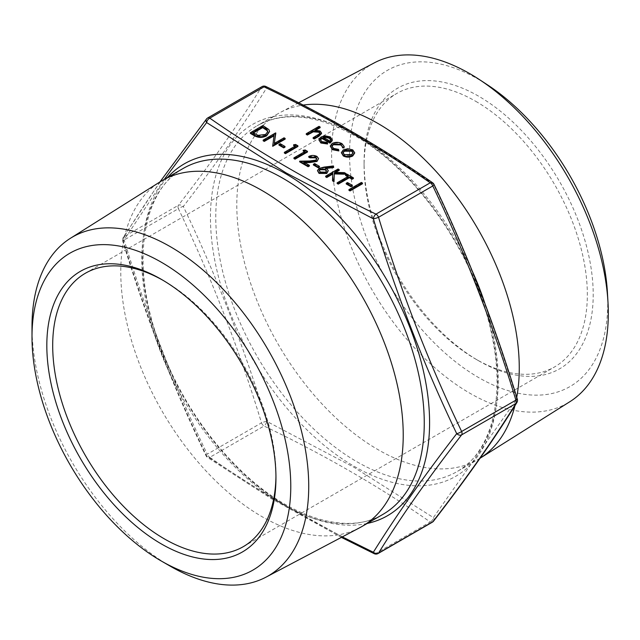 <?xml version="1.0" encoding="UTF-8"?>
<svg xmlns="http://www.w3.org/2000/svg" width="640" height="640" viewBox="0 0 640 640"><rect width="100%" height="100%" fill="white"/><g stroke="black" fill="none" stroke-linecap="round" stroke-linejoin="round"><path stroke-width="0.48" stroke-dasharray="3.2 2.4" d="M348.936 190.296L361.368 183.12L362.488 183.76M346.224 183.944L347.496 183.208L352.28 185.968M337.136 183.488L348.296 177.04L347.704 176.704M345.584 175.48L346.856 174.744L353.4 178.52M325.656 176.856L338.088 169.68L339.208 170.32M335.592 172.408L334.472 173.056L344.392 173.32L345.984 174.232M332.536 180.832L332.776 173.36M317.464 171.256L319.08 169.056L324.08 167.776L333.464 166.64L333.648 167.528M326.496 168.392L325.344 168.528L326.752 169.208L328.304 171.344M341.336 153.336L343.304 150.56L347.776 149.416L352.736 150.552L354.696 153.408M306.264 134.392L319.016 127.032L320.128 127.672M316 130.056L314.744 130.784L320.08 131.696L321.512 133.616M313.12 138.352L319.328 134.616L319.816 133.24M320.488 140.048L321.856 142.288L327.112 143.12L327.584 143.992M318.928 140.544L320.984 137.672L325.064 136.528L330.312 137.6L332.184 140.744M330.232 146.736L332.096 144.144C335.44 142.608 338.728 142.664 341.96 144.328L344.176 147.136M342.472 147.752L342.504 146.92M331.88 146.448L333.592 149.072L338.488 150.056L338.808 150.944M250.4 133.416L262.84 126.232L268.848 130.224L269.6 132.12M263.16 140.776L275.832 133.736M274.368 143.384L274.256 144.128L284.04 138.472L285.16 139.12M272.472 146.152L273.928 135.848M278.944 145.104L280.216 144.368L285 147.128M293.608 145.472L295.616 145.16L297.912 146.48M284.36 153.016L295.52 146.576L294.936 146.24M303.176 150.992L305.184 150.68L307.48 152.008M293.928 158.544L305.088 152.096L304.504 151.76M308.752 157.16C311.488 155.824 314.216 155.808 316.96 157.112L318.576 159.208M304.744 162.632L303.608 162.656L309.392 166M299.672 161.856L309.64 161.672L315.8 160.824L316.752 159.064M313.376 164.984L314.656 164.248L319.44 167.008M164.28 179.368L123.28 241.152C145.8 315.744 173.584 387.352 206.64 456L271.704 498.024L342.328 536.896M515.952 400.296L433.4 517.592L353.96 467.272L266.68 421.336C244 346.76 216.216 275.152 183.32 206.488C216.2 163.888 243.984 124.36 266.68 87.896C327.408 116.88 382.984 148.968 433.4 184.152C466.424 252.744 494.216 324.36 516.752 399A4.152 3.472 31.9 0 1 516.88 402.568M374.184 553.664A4.152 2.176 -64.2 0 0 375.992 553.32C315.376 524.296 259.968 492.312 209.784 457.36L264.04 426.032C324.592 455.016 380 487.008 430.248 521.992L375.992 553.32A4.152 2.4 -120 0 0 378.072 553.528M359.632 527.768A199.728 115.312 60 0 1 162.136 411.224A199.728 115.312 60 0 1 159.952 181.92M170.36 566.248A195.68 112.976 60 0 1 32 326.592M475.704 101.296A157.864 91.144 60 0 1 578.84 240.408A157.864 91.144 60 0 1 554.64 366.904A157.864 91.144 60 0 1 475.704 359.088L475.704 359.088A157.864 91.144 60 0 1 364.08 165.744A157.864 91.144 60 0 1 396.776 93.472A157.864 91.144 60 0 1 475.704 101.296M275.944 476.088A157.864 91.144 -120 0 0 275.952 474.408A157.864 91.144 -120 0 0 164.328 281.064A157.864 91.144 -120 0 0 162.872 280.24M164.328 281.064L161.392 279.368L164.328 281.064M607.456 292.912A182.576 105.416 60 0 1 478.648 377.568A182.576 105.416 60 0 1 349.616 149.016A182.576 105.416 60 0 1 487.264 84.728M478.648 360.784A162.016 93.544 -120 0 0 593.208 294.64A162.016 93.544 -120 0 0 478.648 96.208A162.016 93.544 -120 0 0 364.08 162.352A162.016 93.544 -120 0 0 478.64 360.784A162.016 93.544 -120 0 0 478.648 360.784L475.704 359.088L478.64 360.784M374.312 62.856A195.664 112.968 -120 0 0 341.552 218.88A195.664 112.968 -120 0 0 469.952 393.272A195.664 112.968 -120 0 0 569.92 401.672M516.752 397.288A199.728 115.312 60 0 1 514.928 405.68M480.08 458.232L480.104 458.216A199.728 115.312 60 0 1 480.08 458.232A199.728 115.312 60 0 1 477.896 459.552A199.728 115.312 60 0 1 278.168 344.24A199.728 115.312 60 0 1 278.168 113.616A199.728 115.312 60 0 1 280.4 112.384A199.728 115.312 60 0 1 303.136 105.088M265.848 86.488A4.152 2.176 -64.2 0 1 266.68 87.896A4.152 3.472 31.9 0 0 261.496 87.064C238.976 123.48 211.272 162.888 178.392 205.288A4.152 3.056 37.7 0 1 183.32 206.488A4.152 1.088 -25.4 0 0 178.392 208.68C211.272 277.088 238.976 348.488 261.496 422.872L207.24 454.192C174.36 385.784 146.664 314.392 124.136 240.008A4.152 0.664 -17.1 0 0 122.712 241A4.152 0.664 -17.1 0 0 123.28 241.152A4.152 3.472 31.9 0 1 123.152 237.584A4.152 4.152 0 0 0 122.712 241C145.296 315.576 173.064 387.16 206.032 455.752A4.152 1.088 -25.4 0 0 206.64 456A4.152 2.6 -55.4 0 0 207.424 457.392A4.152 2.6 -55.4 0 0 209.784 457.36A4.152 2.4 -120 0 1 207.24 454.192A4.152 1.088 -25.4 0 0 206.032 455.752A4.152 4.152 0 0 0 207.424 457.392L271.728 498.896L341.408 537.384M159.928 181.936L123.152 237.584A4.152 3.472 31.9 0 1 124.136 236.616A4.152 2.4 -120 0 0 123.744 238.08A4.152 2.4 -120 0 0 124.136 240.008L178.392 208.68A4.152 2.4 60 0 1 178 206.76A4.152 2.4 60 0 1 178.392 205.288L124.136 236.616C146.664 200.192 174.36 160.784 207.24 118.384A4.152 3.056 37.7 0 0 206.496 119.016M433.536 521.144A4.152 3.056 37.7 0 0 433.4 517.592A4.152 2.6 -55.4 0 1 430.248 521.992A4.152 2.4 60 0 0 432.328 522.2M266.68 421.336A4.152 0.664 -17.1 0 0 261.496 422.872A4.152 2.4 60 0 0 264.04 426.032A4.152 2.176 -64.2 0 0 266.68 421.336M517.32 399.152A4.152 0.664 -17.1 0 0 516.752 399M434 184.4A4.152 1.088 -25.4 0 0 433.4 184.152A4.152 2.6 -55.4 0 0 432.608 182.768M319.016 126.352L319.016 127.032M319.328 133.936L319.328 134.616M320.08 131.016L320.08 131.696M314.744 130.104L314.744 130.784M321.856 141.616L321.856 142.288M327.112 142.44L327.112 143.12M330.312 136.92L330.312 137.6M325.064 135.848L325.064 136.528M320.984 137L320.984 137.672M323.12 137.192L323.12 137.864L330.016 141.848L330.776 140.024M330.016 141.168L330.016 141.848M323.912 137.648L323.12 137.864M341.96 143.648L341.96 144.328M332.096 143.472L332.096 144.144M338.488 149.376L338.488 150.056M333.592 148.392L333.592 149.072M347.776 148.744L347.776 149.416M352.736 149.872L352.736 150.552M343.304 149.88L343.304 150.56M351.584 154.672L351.584 155.352L353.056 152.92M342.952 152.936L344.448 155.336L351.584 155.352M344.448 154.656L344.448 155.336M268.848 129.544L268.848 130.224M262.84 125.552L262.84 126.232M253.384 132.984L252.792 133.32L258.096 136.016L265.552 135.16L267.792 131.928M252.792 132.64L252.792 133.32M258.096 135.336L258.096 136.016M265.552 134.48L265.552 135.16M274.04 135.104L274.04 135.784M284.04 137.8L284.04 138.472M274.256 143.448L274.256 144.128M275.592 132.92L275.592 133.6M280.216 143.688L280.216 144.368M295.616 144.48L295.616 145.16M295.52 145.896L295.52 146.576M305.184 150L305.184 150.68M305.088 151.424L305.088 152.096M315.8 160.144L315.8 160.824M309.64 160.992L309.64 161.672M303.608 161.976L303.608 162.656M316.96 156.432L316.96 157.112M314.656 163.568L314.656 164.248M333.464 165.96L333.464 166.64M319.08 168.376L319.08 169.056M326.752 168.528L326.752 169.208M325.344 167.856L325.344 168.528M325.568 172.176L325.568 172.856L326.464 171.176M319.24 170.744L320.392 172.72L325.568 172.856M320.392 172.04L320.392 172.72M338.088 169L338.088 169.68M344.392 172.64L344.392 173.32M334.472 172.376L334.472 173.056M348.296 176.368L348.296 177.04M346.856 174.064L346.856 174.744M347.496 182.536L347.496 183.208M361.368 182.44L361.368 183.12M367.2 523.464A203.16 117.296 60 0 1 184.352 398.4A203.16 117.296 60 0 1 167.472 177.528M354.104 466.272A203.16 117.296 -120 0 0 497.76 383.336A203.16 117.296 -120 0 0 354.104 134.52A203.16 117.296 -120 0 0 210.448 217.456A203.16 117.296 -120 0 0 354.104 466.272M183.176 168.456A199.728 115.312 -120 0 0 183.176 399.08A199.728 115.312 -120 0 0 382.896 514.392C349.088 534.928 293.8 519.84 245.072 474.504C205.352 437.168 176.072 391.592 157.232 337.776C130.656 261.496 142.776 190.064 183.176 168.456M484.824 303.2A199.728 115.312 60 0 1 456.856 471.696A199.728 115.312 60 0 1 257.136 356.384A199.728 115.312 60 0 1 257.136 125.76A199.728 115.312 60 0 1 357 135.648A199.728 115.312 60 0 1 472.432 271.424M207.704 117.952A4.152 2.4 60 0 0 207.24 118.384L261.496 87.064A4.152 2.4 -120 0 1 261.96 86.632M317.392 135.208L317.392 135.88M265.352 127.008L265.352 127.68M254.224 133.464L254.224 134.144M324.08 167.096L324.08 167.776M243.256 546.68L554.64 366.904M85.392 273.248L396.776 93.472M298.624 102.768L280.4 112.384M278.168 113.616L257.136 125.76C283.688 111.04 316.288 114.408 354.92 135.856C417.32 170.608 477.128 258.096 492.224 337.08C505.472 400.016 490.656 453.104 456.856 471.696L477.896 459.552M364.08 165.744L364.08 162.352M275.952 474.408L275.952 477.8M319.888 133.584L319.888 132.904M320.456 140.392L320.456 139.712M330.824 140.36L330.824 139.68M331.848 146.792L331.848 146.112M342.536 147.264L342.536 146.584M353.088 153.264L353.088 152.584M342.912 153.272L342.912 152.6M267.816 132.28L267.816 131.6M316.8 159.416L316.8 158.736M326.512 171.528L326.512 170.848M319.192 171.064L319.192 170.392"/><path stroke-width="0.96" d="M362.488 183.76L350.048 190.944L348.936 190.296L348.936 189.616L361.368 182.44L362.488 183.088L362.488 183.76M352.28 185.968L351.008 186.712L346.224 183.944L346.224 183.272L347.496 182.536L352.28 185.296L352.28 185.968M347.704 176.704L345.584 175.48L345.584 174.8L346.856 174.064L353.4 177.84L353.4 178.52L352.12 179.256L349.408 177.688L338.248 184.128L337.136 183.488L337.136 182.808L348.296 176.368L345.584 174.8M339.208 169.648L334.472 172.376L344.392 172.64L345.984 173.56L334.296 173.248L334.024 181.016L332.536 180.152L332.776 173.36L326.768 176.824L325.656 176.184L338.088 169L339.208 169.648L339.208 170.32L335.592 172.408M345.984 173.56L345.984 174.232L334.296 173.928L334.024 181.688L332.536 180.832L332.536 180.152M332.752 174.056L326.768 177.504L325.656 176.856L325.656 176.184M333.648 166.848L325.344 167.856L326.752 168.528L328.304 170.672L326.752 172.784L319.056 172.744L317.464 170.576L319.08 168.376L324.08 167.096L333.464 165.96L333.648 167.528L326.496 168.392M328.304 170.672L326.752 173.464L319.056 173.416L317.464 170.576M354.696 153.04L352.712 155.992C349.568 157.504 346.44 157.496 343.336 155.984L341.336 152.656L343.304 149.88L347.776 148.744L352.736 149.872L354.696 152.728L352.712 155.312C349.568 156.824 346.44 156.816 343.336 155.304L341.336 152.656M320.128 126.992L314.744 130.104L320.08 131.016L321.512 132.936L318.872 135.64L314.232 138.32L313.12 137.672L319.328 133.936L319.888 132.904L318.768 131.544L313.272 131.152L307.376 134.36L306.264 133.712L319.016 126.352L320.128 126.992L320.128 127.672L316 130.056M321.512 132.936L321.512 133.616L318.872 136.32L314.232 138.992L313.12 138.352L313.12 137.672M319.816 133.24L318.768 132.224L313.272 131.832L307.376 135.04L306.264 134.392L306.264 133.712M159.928 181.936L206.496 119.016A4.152 4.152 0 0 1 207.704 117.952A4.152 2.4 60 0 1 209.784 118.16C260.008 153.136 315.416 185.12 375.992 214.12L430.248 182.792C380.024 147.816 324.624 115.832 264.04 86.832L209.784 118.16A4.152 2.6 -55.4 0 0 206.64 122.56L164.28 179.368M327.584 143.312L327.584 143.992L320.88 143.016L318.928 139.864L320.984 137L325.064 135.848L330.312 136.92L332.184 140.064L330.016 142.456L321.888 137.768L320.456 139.712L321.856 141.616L327.112 142.44L327.584 143.312L320.88 142.336L318.928 139.864M332.184 140.744L332.248 139.512L332.184 140.744L330.016 143.136L321.888 138.44L320.488 140.048M344.176 146.456L343.992 147.28L342.472 147.072L340.76 144.248L333.312 144.056L331.848 146.112L333.592 148.392L338.488 149.376L338.808 150.272L332.456 149.024L330.232 146.056L332.096 143.472C335.44 141.928 338.728 141.984 341.96 143.648L344.176 146.456L343.992 147.96L342.472 147.752L342.536 146.584M342.504 146.92L340.76 144.92L333.312 144.736L331.88 146.448M338.808 150.272L338.808 150.944L332.456 149.704L330.232 146.056M269.6 131.44L266.672 135.808C262.432 137.976 258.296 137.928 254.256 135.64L250.4 133.416L250.4 132.736L262.84 125.552L268.848 129.544L269.6 131.44L266.672 135.128C262.432 137.304 258.296 137.248 254.256 134.96L250.4 132.736M273.928 135.848L264.272 141.424L263.16 140.776L263.16 140.096L275.592 132.92L274.368 143.384M275.832 133.056L274.256 143.448L284.04 137.8L285.16 138.44L285.16 139.12L272.728 146.296L274.04 135.104L264.272 140.744L264.272 141.424M285 147.128L283.728 147.864L278.944 145.104L278.944 144.424L280.216 143.688L285 146.448L285 147.128M293.608 144.792L295.616 144.48L297.912 145.808L297.912 146.48L285.48 153.664L284.36 153.016L284.36 152.344L295.52 145.896L293.608 144.792L293.608 145.472L294.936 146.24M303.176 150.312L305.184 150L307.48 151.328L307.48 152.008L295.048 159.184L293.928 158.544L293.928 157.864L305.088 151.424L303.176 150.312L303.176 150.992L304.504 151.76M316.752 159.064L315.624 157.816L309.872 157.808L308.752 157.16L308.752 156.48C311.488 155.144 314.216 155.128 316.96 156.432L318.576 158.536L317.016 161.416L310.04 162.536L304.744 162.632M318.576 158.536L317.016 161.416M317.016 160.736L310.04 161.856L303.608 161.976L309.392 165.32L309.392 166L308.12 166.736L299.672 161.856L299.672 161.176L309.64 160.992L315.8 160.144L316.8 158.736L315.624 157.136L315.624 157.816M319.44 167.008L318.16 167.744L313.376 164.984L313.376 164.304L314.656 163.568L319.44 166.328L319.44 167.008M342.328 536.896L373.352 552.256C396.032 515.824 423.816 476.288 456.712 433.664C423.832 365.056 396.048 293.44 373.352 218.816L286.072 172.88L206.64 122.56A4.152 3.056 37.7 0 1 206.496 119.016M516.752 399L515.952 400.296M32 336.96L32 326.592A195.68 112.976 60 0 1 70.392 238.304L159.952 181.92A199.728 115.312 60 0 1 162.136 180.6A199.728 115.312 60 0 1 262 190.496A199.728 115.312 60 0 1 392.48 366.496A199.728 115.312 60 0 1 361.864 526.536A199.728 115.312 60 0 1 359.632 527.768L266.016 577.144A195.68 112.976 60 0 1 170.36 566.248L161.384 561.064A182.984 105.648 -120 0 0 290.776 486.36A182.984 105.648 -120 0 0 161.392 262.256A182.984 105.648 -120 0 0 32 336.96A182.984 105.648 -120 0 0 161.384 561.064M70.392 238.304A195.68 112.976 60 0 1 170.36 246.704A195.68 112.976 60 0 1 298.776 421.104A195.68 112.976 60 0 1 266.016 577.144M161.392 279.368L161.392 279.368A162.016 93.544 60 0 1 275.952 477.8A162.016 93.544 60 0 1 161.392 543.952A162.016 93.544 60 0 1 46.824 345.52A162.016 93.544 60 0 1 161.392 279.368L161.392 279.368M162.872 280.24A157.864 91.144 -120 0 0 85.392 273.248A157.864 91.144 -120 0 0 85.392 455.536A157.864 91.144 -120 0 0 243.256 546.68A157.864 91.144 -120 0 0 275.944 476.088M479.192 79.44L487.264 84.728A182.576 105.416 60 0 1 607.456 292.912L608 302.552A195.664 112.968 -120 0 0 479.192 79.44A195.664 112.968 -120 0 0 469.952 73.752A195.664 112.968 -120 0 0 374.312 62.856L298.624 102.768M514.928 405.68A199.728 115.312 60 0 1 480.104 458.216L569.92 401.672A195.664 112.968 -120 0 0 608 302.552M303.136 105.088A199.728 115.312 60 0 1 378.032 123.504A199.728 115.312 60 0 1 516.752 397.288M432.608 182.768A4.152 2.6 -55.4 0 0 430.248 182.792A4.152 2.4 60 0 1 432.792 185.96L378.536 217.28A4.152 2.4 -120 0 0 375.992 214.12A4.152 2.176 -64.2 0 0 373.352 218.816A4.152 0.664 -17.1 0 0 378.536 217.28C401.064 291.664 428.76 363.064 461.64 431.472L515.896 400.144C493.376 325.76 465.672 254.368 432.792 185.96A4.152 1.088 -25.4 0 0 434 184.4A4.152 4.152 0 0 0 432.608 182.768C382.192 147.664 326.608 115.568 265.848 86.488A4.152 4.152 0 0 0 261.96 86.632A4.152 2.4 -120 0 1 264.04 86.832A4.152 2.176 -64.2 0 1 265.848 86.488M517.32 399.152A4.152 0.664 -17.1 0 1 515.896 400.144A4.152 2.4 60 0 1 516.288 402.072A4.152 2.4 60 0 1 515.896 403.536L461.64 434.864A4.152 2.4 -120 0 0 462.032 433.392A4.152 2.4 -120 0 0 461.64 431.472A4.152 1.088 -25.4 0 1 456.712 433.664A4.152 3.056 37.7 0 0 461.64 434.864C428.76 477.264 401.064 516.672 378.536 553.088L432.792 521.768C465.672 479.368 493.376 439.96 515.896 403.536A4.152 3.472 31.9 0 0 516.88 402.568A4.152 4.152 0 0 0 517.32 399.152C494.744 324.576 466.968 252.992 434 184.4M378.072 553.528A4.152 4.152 0 0 1 374.184 553.664A4.152 2.176 -64.2 0 1 373.352 552.256A4.152 3.472 31.9 0 0 378.536 553.088A4.152 2.4 -120 0 1 378.072 553.528L432.328 522.2A4.152 4.152 0 0 0 433.536 521.144C466.488 478.648 494.264 439.128 516.88 402.568M432.328 522.2A4.152 2.4 60 0 0 432.792 521.768A4.152 3.056 37.7 0 0 433.536 521.144M307.376 134.36L307.376 135.04M313.272 131.152L313.272 131.832M318.768 131.544L318.768 132.224M314.232 138.32L314.232 138.992M323.12 137.192L330.016 141.168L330.824 139.68L329.248 137.6L326.056 136.736L323.12 137.192M321.888 137.768L321.888 138.44M330.016 142.456L330.016 143.136M320.88 142.336L320.88 143.016M330.776 140.024L329.248 138.28L326.056 137.416L323.912 137.648M329.248 137.6L329.248 138.28M326.056 136.736L326.056 137.416M343.992 147.28L343.992 147.96M332.456 149.024L332.456 149.704M333.312 144.056L333.312 144.736M340.76 144.248L340.76 144.92M351.616 150.512L344.416 150.536L342.912 152.6L344.448 154.656L351.584 154.672L353.088 152.584L351.616 150.512L351.616 151.192L344.416 151.208L342.952 152.936M343.336 155.304L343.336 155.984M352.712 155.312L352.712 155.992M353.056 152.92L351.616 151.192M344.416 150.536L344.416 151.208M252.792 132.64L258.096 135.336L265.552 134.48L267.816 131.6L267.024 129.848L262.68 126.936L252.792 132.64M266.672 135.128L266.672 135.808M262.68 126.936L262.68 127.616L253.384 132.984M267.792 131.928L267.024 130.528L262.68 127.616M267.024 129.848L267.024 130.528M264.272 140.744L263.16 140.096M285.16 138.44L272.728 145.624L272.728 146.296M285 146.448L283.728 147.184L283.728 147.864M283.728 147.184L278.944 144.424M297.912 145.808L285.48 152.984L285.48 153.664M285.48 152.984L284.36 152.344M307.48 151.328L295.048 158.504L295.048 159.184M295.048 158.504L293.928 157.864M315.624 157.136L309.872 157.128L309.872 157.808M309.392 165.32L308.12 166.056L308.12 166.736M308.12 166.056L299.672 161.176M309.872 157.128L308.752 156.48M319.44 166.328L318.16 167.072L318.16 167.744M318.16 167.072L313.376 164.304M325.24 169.128L320.152 169.048L319.192 170.392L320.392 172.04L325.568 172.176L326.512 170.848L325.24 169.128L325.24 169.808L320.152 169.728L319.24 170.744M319.056 172.744L319.056 173.416M326.752 172.784L326.752 173.464M326.464 171.176L325.24 169.808M320.152 169.048L320.152 169.728M326.768 176.824L326.768 177.504M334.024 181.016L334.024 181.688M334.296 173.248L334.296 173.928M353.4 177.84L352.12 178.576L349.408 177.008L338.248 183.456L338.248 184.128M338.248 183.456L337.136 182.808M349.408 177.008L349.408 177.688M352.12 178.576L352.12 179.256M352.28 185.296L351.008 186.032L351.008 186.712M351.008 186.032L346.224 183.272M362.488 183.088L350.048 190.264L350.048 190.944M350.048 190.264L348.936 189.616M167.472 177.528A203.16 117.296 60 0 1 285.928 173.88A203.16 117.296 60 0 1 423.144 369.848A203.16 117.296 60 0 1 367.2 523.464M361.864 526.536L382.896 514.392A199.728 115.312 -120 0 0 413.512 354.352A199.728 115.312 -120 0 0 283.032 178.352A199.728 115.312 -120 0 0 183.176 168.456L162.136 180.6M472.432 271.424A199.728 115.312 60 0 1 484.824 303.2M310.664 132.464L310.664 133.144M318.872 135.64L318.872 136.32M254.256 134.96L254.256 135.64M263.552 127.44L263.552 128.12M310.04 161.856L310.04 162.536M374.184 553.664L341.408 537.384M207.704 117.952L261.96 86.632"/></g></svg>
